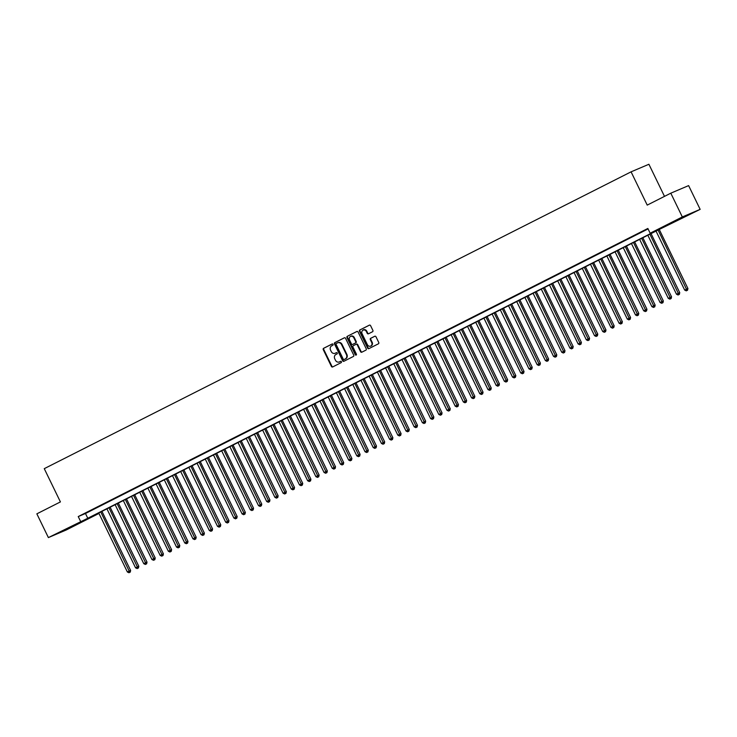 <?xml version="1.0" encoding="UTF-8"?>
<svg xmlns="http://www.w3.org/2000/svg" width="737" height="737" viewBox="0 0 737 737"><rect width="100%" height="100%" fill="white"/><g stroke="black" fill="none" stroke-linecap="round" stroke-linejoin="round"><path stroke-width="1.11" d="M333.032 344.336A0.728 0.626 -113 0 0 332.157 343.976L323.607 348.297A1.041 0.903 -113 0 0 323.257 349.633L331.41 366.427A1.041 0.903 -113 0 0 332.663 366.952L341.213 362.622A0.728 0.626 -113 0 0 340.577 361.323L339.471 361.876A3.317 2.884 -113 0 1 335.446 360.2L334.764 358.799A3.317 2.884 -113 0 1 335.897 354.515L337.002 353.953A0.728 0.626 -113 0 0 336.367 352.645L335.261 353.207A3.317 2.884 -113 0 1 331.235 351.521L330.554 350.121A3.317 2.884 -113 0 1 331.678 345.837L332.783 345.275A0.728 0.626 -113 0 0 333.032 344.336M684.341 216.945L673.167 222.141L684.341 216.945M71.71 526.808L60.535 532.013L71.71 526.808M372.535 331.742A1.041 0.903 -113 0 0 372.885 330.397L370.6 325.69A1.041 0.903 -113 0 0 369.338 325.164L359.849 329.964A1.041 0.903 -113 0 0 359.49 331.3L367.643 348.094A1.041 0.903 -113 0 0 368.905 348.619L378.394 343.82A1.041 0.903 -113 0 0 378.744 342.475L375.99 336.791A1.041 0.903 -113 0 0 374.728 336.265L370.665 338.32A1.041 0.903 -113 0 0 370.315 339.656L371.688 342.475A2.773 2.414 -113 0 1 367.376 344.658L362.014 333.603A2.773 2.414 -113 0 1 366.317 331.429L367.21 333.271A1.041 0.903 -113 0 0 368.472 333.797L372.535 331.742M48.384 537.586L36.85 513.836L60.416 501.915L44.266 468.658L631.075 171.841L647.224 205.107L670.79 193.186L682.324 216.945L700.15 209.363L660.757 228.71L91.158 516.812L98.38 513.735L66.21 530.004L48.384 537.586L87.777 518.249L657.386 230.137L650.154 233.214L682.324 216.945M650.154 233.214L647.851 228.461L78.242 516.563L80.554 521.317M345.579 338.347A1.041 0.903 -113 0 0 344.317 337.813L334.828 342.622A1.041 0.903 -113 0 0 334.478 343.958L342.631 360.743A1.041 0.903 -113 0 0 343.884 361.277L353.382 356.468A1.041 0.903 -113 0 0 353.732 355.133L345.579 338.347M347.339 336.293L356.828 331.493A1.041 0.903 -113 0 1 358.09 332.018L366.243 348.804A1.041 0.903 -113 0 1 365.884 350.149L361.821 352.203A1.041 0.903 -113 0 1 360.568 351.678L357.261 344.861A1.041 0.903 -113 0 0 356.008 344.336L353.309 345.699A1.041 0.903 -113 0 0 352.959 347.044L356.404 354.128A0.728 0.626 -113 0 1 355.271 354.7L346.989 337.629A1.041 0.903 -113 0 1 347.339 336.293L357.049 331.42M90.347 510.732L85.428 513.219L90.347 510.732M98.537 506.586L93.627 509.074L98.537 506.586M106.736 502.441L101.817 504.928L106.736 502.441M114.935 498.295L110.016 500.782L114.935 498.295M123.125 494.149L118.215 496.637L123.125 494.149M131.324 490.004L126.405 492.491L131.324 490.004M139.523 485.858L134.604 488.345L139.523 485.858M147.713 481.712L142.794 484.2L147.713 481.712M155.912 477.567L150.993 480.054L155.912 477.567M164.102 473.421L159.192 475.909L164.102 473.421M172.301 469.276L167.382 471.763L172.301 469.276M180.501 465.13L175.581 467.617L180.501 465.13M188.69 460.984L183.78 463.472L188.69 460.984M196.89 456.839L191.97 459.326L196.89 456.839M205.089 452.693L200.169 455.18L205.089 452.693M213.279 448.547L208.359 451.035L213.279 448.547M221.478 444.402L216.558 446.889L221.478 444.402M229.668 440.256L224.757 442.744L229.668 440.256M237.867 436.111L232.947 438.598L237.867 436.111M246.066 431.965L241.146 434.452L246.066 431.965M254.256 427.819L249.346 430.307L254.256 427.819M262.455 423.674L257.535 426.161L262.455 423.674M270.654 419.528L265.735 422.015L270.654 419.528M278.844 415.382L273.924 417.87L278.844 415.382M287.043 411.237L282.124 413.724L287.043 411.237M295.233 407.091L290.323 409.579L295.233 407.091M303.432 402.946L298.513 405.433L303.432 402.946M311.631 398.8L306.712 401.287L311.631 398.8M319.821 394.654L314.911 397.142L319.821 394.654M328.02 390.509L323.101 392.996L328.02 390.509M336.219 386.363L331.3 388.85L336.219 386.363M344.409 382.217L339.49 384.705L344.409 382.217M352.608 378.072L347.689 380.559L352.608 378.072M360.798 373.926L355.888 376.414L360.798 373.926M368.997 369.781L364.078 372.268L368.997 369.781M377.197 365.635L372.277 368.122L377.197 365.635M385.387 361.489L380.476 363.977L385.387 361.489M393.586 357.353L388.666 359.84L393.586 357.353M401.785 353.207L396.865 355.695L401.785 353.207M409.975 349.062L405.055 351.549L409.975 349.062M418.174 344.916L413.254 347.403L418.174 344.916M426.364 340.77L421.453 343.258L426.364 340.77M434.563 336.625L429.643 339.112L434.563 336.625M442.762 332.479L437.842 334.967L442.762 332.479M450.952 328.333L446.042 330.821L450.952 328.333M459.151 324.188L454.232 326.675L459.151 324.188M467.35 320.042L462.431 322.53L467.35 320.042M475.54 315.897L470.621 318.384L475.54 315.897M483.739 311.751L478.82 314.238L483.739 311.751M491.938 307.605L487.019 310.093L491.938 307.605M500.128 303.46L495.209 305.947L500.128 303.46M508.327 299.314L503.408 301.802L508.327 299.314M516.517 295.168L511.607 297.656L516.517 295.168M524.716 291.023L519.797 293.51L524.716 291.023M532.915 286.877L527.996 289.365L532.915 286.877M541.105 282.732L536.186 285.219L541.105 282.732M549.305 278.586L544.385 281.073L549.305 278.586M557.504 274.44L552.584 276.928L557.504 274.44M565.694 270.295L560.774 272.782L565.694 270.295M573.893 266.149L568.973 268.637L573.893 266.149M582.083 262.003L577.172 264.491L582.083 262.003M590.282 257.858L585.362 260.345L590.282 257.858M598.481 253.712L593.561 256.2L598.481 253.712M606.671 249.567L601.761 252.054L606.671 249.567M614.87 245.421L609.95 247.908L614.87 245.421M623.069 241.275L618.15 243.763L623.069 241.275M631.259 237.13L626.339 239.617L631.259 237.13M639.458 232.984L634.539 235.471L639.458 232.984M78.242 516.563L85.474 513.496L648.072 228.931M647.97 228.71L642.738 231.326L647.998 228.765M664.488 196.364L648.901 164.268L631.075 171.841M670.79 193.186L688.616 185.604L700.15 209.363M98.15 513.274L98.38 513.735M85.474 513.496L87.777 518.249M335.436 353.134A3.317 2.884 -113 0 0 335.74 353.005L335.261 353.207M336.551 352.59L335.74 353.005M339.646 361.803A3.317 2.884 -113 0 0 339.95 361.674L339.471 361.876M340.761 361.268L339.95 361.674M332.341 343.912L324.087 348.094A1.041 0.903 -113 0 0 323.736 349.43L331.89 366.215A1.041 0.903 -113 0 0 332.921 366.814M344.538 337.749L335.307 342.41A1.041 0.903 -113 0 0 334.957 343.755L343.11 360.54A1.041 0.903 -113 0 0 344.142 361.139M336.348 343.479A0.728 0.626 -113 0 0 336.1 344.419L343.258 359.149A0.728 0.626 -113 0 0 344.133 359.518L345.303 358.928A3.317 2.884 -113 0 0 346.427 354.644L341.535 344.566A3.317 2.884 -113 0 0 337.509 342.889L336.348 343.479M344.548 359.343A0.728 0.626 -113 0 0 344.621 359.315L344.133 359.518M337.997 342.687A3.317 2.884 -113 0 1 342.014 344.363L346.906 354.442A3.317 2.884 -113 0 1 345.782 358.726L344.621 359.315M356.1 344.299L356.487 344.133A1.041 0.903 -113 0 1 357.74 344.658L361.047 351.466A1.041 0.903 -113 0 0 362.088 352.065M347.818 336.09A1.041 0.903 -113 0 0 347.468 337.426L355.759 354.497A0.728 0.626 -113 0 0 356.34 354.921M353.834 337.804A2.773 2.414 -113 0 0 349.522 339.978L351.42 343.875A1.041 0.903 -113 0 0 352.673 344.4L355.372 343.037A1.041 0.903 -113 0 0 355.722 341.692L353.834 337.804L354.313 337.592A2.773 2.414 -113 0 0 350.84 336.247M353.06 344.234A1.041 0.903 -113 0 0 353.161 344.188L352.673 344.4M354.313 337.592L356.201 341.489A1.041 0.903 -113 0 1 355.851 342.825L353.161 344.188M363.332 329.872A2.773 2.414 -113 0 1 366.796 331.217L367.689 333.06A1.041 0.903 -113 0 0 368.73 333.658M370.849 346.003A2.773 2.414 -113 0 0 372.167 342.272L371.688 342.475M374.949 336.192L371.144 338.108A1.041 0.903 -113 0 0 370.794 339.453L372.167 342.272M369.559 325.091L360.329 329.761A1.041 0.903 -113 0 0 359.978 331.097L368.132 347.892A1.041 0.903 -113 0 0 369.163 348.49M98.73 512.98L127.372 571.967L130.624 570.42L101.946 511.358M129.767 572.317L128.947 572.732L130.246 572.115L129.767 572.317L100.776 511.948M128.947 572.732L127.372 571.967M130.624 570.42L130.246 572.115M106.92 508.834L135.562 567.822L138.814 566.274L110.135 507.213M137.957 568.172L137.137 568.586L138.436 567.969L137.957 568.172L108.975 507.802M137.137 568.586L135.562 567.822M138.814 566.274L138.436 567.969M115.119 504.688L143.761 563.676L147.013 562.128L118.335 503.067M146.156 564.026L145.336 564.441L146.635 563.823L146.156 564.026L117.165 503.657M145.336 564.441L143.761 563.676M147.013 562.128L146.635 563.823M123.309 500.543L151.951 559.53L155.212 557.983L126.534 498.921M154.346 559.88L153.526 560.295L154.834 559.678L154.346 559.88L125.364 499.511M153.526 560.295L151.951 559.53M155.212 557.983L154.834 559.678M131.508 496.397L160.15 555.385L163.402 553.837L134.724 494.776M162.545 555.735L161.725 556.149L163.024 555.532L162.545 555.735L133.554 495.365M161.725 556.149L160.15 555.385M163.402 553.837L163.024 555.532M139.708 492.252L168.349 551.239L171.601 549.691L142.923 490.63M170.744 551.589L169.925 552.004L171.224 551.387L170.744 551.589L141.753 491.22M169.925 552.004L168.349 551.239M171.601 549.691L171.224 551.387M147.897 488.106L176.539 547.094L179.791 545.546L151.113 486.484M178.934 547.453L178.114 547.858L179.423 547.241L178.934 547.453L149.952 487.074M178.114 547.858L176.539 547.094M179.791 545.546L179.423 547.241M156.097 483.96L184.738 542.948L187.99 541.4L159.312 482.339M187.134 543.307L186.314 543.722L187.613 543.095L187.134 543.307L158.142 482.928M186.314 543.722L184.738 542.948M187.99 541.4L187.613 543.095M164.296 479.815L192.937 538.802L196.189 537.255L167.511 478.193M195.333 539.162L194.513 539.576L195.812 538.95L195.333 539.162L166.341 478.783M194.513 539.576L192.937 538.802M196.189 537.255L195.812 538.95M172.486 475.669L201.127 534.657L204.379 533.109L175.701 474.048M203.523 535.016L202.703 535.431L204.002 534.804L203.523 535.016L174.54 474.637M202.703 535.431L201.127 534.657M204.379 533.109L204.002 534.804M180.685 471.523L209.326 530.511L212.578 528.963L183.9 469.902M211.722 530.87L210.902 531.285L212.201 530.658L211.722 530.87L182.73 470.492M210.902 531.285L209.326 530.511M212.578 528.963L212.201 530.658M188.875 467.378L217.516 526.365L220.778 524.818L192.099 465.756M219.912 526.725L219.092 527.139L220.4 526.513L219.912 526.725L190.929 466.346M219.092 527.139L217.516 526.365M220.778 524.818L220.4 526.513M197.074 463.232L225.715 522.22L228.967 520.672L200.289 461.611M228.111 522.579L227.291 522.994L228.59 522.367L228.111 522.579L199.128 462.2M227.291 522.994L225.715 522.22M228.967 520.672L228.59 522.367M205.273 459.087L233.915 518.074L237.167 516.526L208.488 457.465M236.31 518.433L235.49 518.848L236.789 518.222L236.31 518.433L207.318 458.055M235.49 518.848L233.915 518.074M237.167 516.526L236.789 518.222M213.463 454.941L242.105 513.929L245.357 512.381L216.678 453.319M244.5 514.288L243.68 514.702L244.988 514.076L244.5 514.288L215.517 453.909M243.68 514.702L242.105 513.929M245.357 512.381L244.988 514.076M221.662 450.795L250.304 509.783L253.556 508.235L224.877 449.174M252.699 510.142L251.879 510.557L253.178 509.93L252.699 510.142L223.707 449.763M251.879 510.557L250.304 509.783M253.556 508.235L253.178 509.93M229.861 446.65L258.503 505.637L261.755 504.09L233.076 445.028M260.898 505.997L260.078 506.411L261.377 505.785L260.898 505.997L231.906 445.618M260.078 506.411L258.503 505.637M261.755 504.09L261.377 505.785M238.051 442.513L266.693 501.492L269.945 499.944L241.266 440.883M269.088 501.851L268.268 502.266L269.567 501.648L269.088 501.851L240.105 441.472M268.268 502.266L266.693 501.492M269.945 499.944L269.567 501.648M246.25 438.368L274.892 497.346L278.144 495.798L249.465 436.737M277.287 497.705L276.467 498.12L277.766 497.503L277.287 497.705L248.295 437.327M276.467 498.12L274.892 497.346M278.144 495.798L277.766 497.503M254.44 434.222L283.082 493.2L286.343 491.653L257.664 432.591M285.477 493.56L284.657 493.974L285.965 493.357L285.477 493.56L256.494 433.181M284.657 493.974L283.082 493.2M286.343 491.653L285.965 493.357M262.639 430.076L291.281 489.055L294.533 487.507L265.854 428.446M293.676 489.414L292.856 489.829L294.155 489.211L293.676 489.414L264.694 429.035M292.856 489.829L291.281 489.055M294.533 487.507L294.155 489.211M270.838 425.931L299.48 484.909L302.732 483.361L274.053 424.3M301.875 485.268L301.055 485.683L302.354 485.066L301.875 485.268L272.883 424.89M301.055 485.683L299.48 484.909M302.732 483.361L302.354 485.066M279.028 421.785L307.67 480.764L310.922 479.216L282.243 420.154M310.065 481.123L309.245 481.537L310.553 480.92L310.065 481.123L281.083 420.744M309.245 481.537L307.67 480.764M310.922 479.216L310.553 480.92M287.227 417.639L315.869 476.618L319.121 475.07L290.442 416.009M318.264 476.977L317.444 477.392L318.743 476.775L318.264 476.977L289.272 416.598M317.444 477.392L315.869 476.618M319.121 475.07L318.743 476.775M295.426 413.494L324.068 472.472L327.32 470.925L298.642 411.863M326.463 472.832L325.643 473.246L326.942 472.629L326.463 472.832L297.472 412.453M325.643 473.246L324.068 472.472M327.32 470.925L326.942 472.629M303.616 409.348L332.258 468.327L335.51 466.779L306.832 407.718M334.653 468.686L333.833 469.101L335.142 468.483L334.653 468.686L305.671 408.307M333.833 469.101L332.258 468.327M335.51 466.779L335.142 468.483M311.815 405.203L340.457 464.181L343.709 462.633L315.031 403.572M342.852 464.54L342.032 464.955L343.331 464.338L342.852 464.54L313.861 404.162M342.032 464.955L340.457 464.181M343.709 462.633L343.331 464.338M320.015 401.057L348.647 460.035L351.908 458.488L323.23 399.426M351.042 460.395L350.222 460.809L351.531 460.192L351.042 460.395L322.06 400.016M350.222 460.809L348.647 460.035M351.908 458.488L351.531 460.192M328.205 396.911L356.846 455.89L360.098 454.342L331.42 395.281M359.241 456.249L358.422 456.664L359.72 456.046L359.241 456.249L330.259 395.87M358.422 456.664L356.846 455.89M360.098 454.342L359.72 456.046M336.404 392.766L365.045 451.744L368.297 450.196L339.619 391.135M367.441 452.103L366.621 452.518L367.92 451.901L367.441 452.103L338.449 391.725M366.621 452.518L365.045 451.744M368.297 450.196L367.92 451.901M344.594 388.62L373.235 447.599L376.487 446.051L347.809 386.989M375.63 447.958L374.811 448.372L376.119 447.755L375.63 447.958L346.648 387.579M374.811 448.372L373.235 447.599M376.487 446.051L376.119 447.755M352.793 384.474L381.434 443.453L384.686 441.905L356.008 382.844M383.83 443.812L383.01 444.227L384.309 443.61L383.83 443.812L354.838 383.433M383.01 444.227L381.434 443.453M384.686 441.905L384.309 443.61M360.992 380.329L389.633 439.307L392.885 437.76L364.207 378.698M392.029 439.667L391.209 440.081L392.508 439.464L392.029 439.667L363.037 379.288M391.209 440.081L389.633 439.307M392.885 437.76L392.508 439.464M369.182 376.183L397.823 435.162L401.075 433.614L372.397 374.553M400.219 435.521L399.399 435.935L400.707 435.318L400.219 435.521L371.236 375.142M399.399 435.935L397.823 435.162M401.075 433.614L400.707 435.318M377.381 372.038L406.023 431.016L409.275 429.468L380.596 370.407M408.418 431.375L407.598 431.79L408.897 431.173L408.418 431.375L379.426 370.997M407.598 431.79L406.023 431.016M409.275 429.468L408.897 431.173M385.58 367.892L414.212 426.88L417.474 425.323L388.795 366.261M416.608 427.23L415.797 427.644L417.096 427.027L416.608 427.23L387.625 366.851M415.797 427.644L414.212 426.88M417.474 425.323L417.096 427.027M393.77 363.746L422.412 422.734L425.664 421.177L396.985 362.116M424.807 423.084L423.987 423.499L425.286 422.881L424.807 423.084L395.824 362.705M423.987 423.499L422.412 422.734M425.664 421.177L425.286 422.881M401.969 359.601L430.611 418.588L433.863 417.031L405.184 357.97M433.006 418.938L432.186 419.353L433.485 418.736L433.006 418.938L404.014 358.56M432.186 419.353L430.611 418.588M433.863 417.031L433.485 418.736M410.159 355.455L438.801 414.443L442.053 412.895L413.374 353.824M441.196 414.793L440.376 415.207L441.684 414.59L441.196 414.793L412.213 354.423M440.376 415.207L438.801 414.443M442.053 412.895L441.684 414.59M418.358 351.309L447 410.297L450.252 408.749L421.573 349.679M449.395 410.647L448.575 411.062L449.874 410.445L449.395 410.647L420.403 350.278M448.575 411.062L447 410.297M450.252 408.749L449.874 410.445M426.557 347.164L455.199 406.151L458.451 404.604L429.772 345.533M457.594 406.502L456.774 406.916L458.073 406.299L457.594 406.502L428.602 346.132M456.774 406.916L455.199 406.151M458.451 404.604L458.073 406.299M434.747 343.018L463.389 402.006L466.641 400.458L437.962 341.397M465.784 402.356L464.964 402.77L466.272 402.153L465.784 402.356L436.801 341.986M464.964 402.77L463.389 402.006M466.641 400.458L466.272 402.153M442.946 338.873L471.588 397.86L474.84 396.313L446.161 337.251M473.983 398.21L473.163 398.625L474.462 398.008L473.983 398.21L444.991 337.841M473.163 398.625L471.588 397.86M474.84 396.313L474.462 398.008M451.145 334.727L479.778 393.715L483.039 392.167L454.361 333.106M482.173 394.065L481.362 394.479L482.661 393.862L482.173 394.065L453.191 333.695M481.362 394.479L479.778 393.715M483.039 392.167L482.661 393.862M459.335 330.581L487.977 389.569L491.229 388.021L462.55 328.96M490.372 389.919L489.552 390.334L490.851 389.716L490.372 389.919L461.39 329.55M489.552 390.334L487.977 389.569M491.229 388.021L490.851 389.716M467.534 326.436L496.176 385.423L499.428 383.876L470.75 324.814M498.571 385.773L497.751 386.188L499.05 385.571L498.571 385.773L469.58 325.404M497.751 386.188L496.176 385.423M499.428 383.876L499.05 385.571M475.724 322.29L504.366 381.278L507.627 379.73L478.939 320.669M506.761 381.628L505.941 382.042L507.249 381.425L506.761 381.628L477.779 321.258M505.941 382.042L504.366 381.278M507.627 379.73L507.249 381.425M483.923 318.144L512.565 377.132L515.817 375.584L487.139 316.523M514.96 377.482L514.14 377.897L515.439 377.28L514.96 377.482L485.969 317.113M514.14 377.897L512.565 377.132M515.817 375.584L515.439 377.28M492.123 313.999L520.764 372.986L524.016 371.439L495.338 312.377M523.159 373.337L522.34 373.751L523.639 373.134L523.159 373.337L494.168 312.967M522.34 373.751L520.764 372.986M524.016 371.439L523.639 373.134M500.312 309.853L528.954 368.841L532.206 367.293L503.528 308.232M531.349 369.2L530.529 369.615L531.838 368.988L531.349 369.2L502.367 308.821M530.529 369.615L528.954 368.841M532.206 367.293L531.838 368.988M508.512 305.708L537.153 364.695L540.405 363.148L511.727 304.086M539.548 365.055L538.729 365.469L540.028 364.843L539.548 365.055L510.557 304.676M538.729 365.469L537.153 364.695M540.405 363.148L540.028 364.843M516.711 301.562L545.343 360.55L548.604 359.002L519.926 299.941M547.738 360.909L546.928 361.323L548.227 360.697L547.738 360.909L518.756 300.53M546.928 361.323L545.343 360.55M548.604 359.002L548.227 360.697M524.901 297.416L553.542 356.404L556.794 354.856L528.116 295.795M555.938 356.763L555.118 357.178L556.417 356.551L555.938 356.763L526.955 296.385M555.118 357.178L553.542 356.404M556.794 354.856L556.417 356.551M533.1 293.271L561.741 352.258L564.993 350.711L536.315 291.649M564.137 352.618L563.317 353.032L564.616 352.406L564.137 352.618L535.145 292.239M563.317 353.032L561.741 352.258M564.993 350.711L564.616 352.406M541.29 289.125L569.931 348.113L573.193 346.565L544.505 287.504M572.327 348.472L571.507 348.887L572.815 348.26L572.327 348.472L543.344 288.093M571.507 348.887L569.931 348.113M573.193 346.565L572.815 348.26M549.489 284.979L578.13 343.967L581.382 342.419L552.704 283.358M580.526 344.326L579.706 344.741L581.005 344.115L580.526 344.326L551.534 283.948M579.706 344.741L578.13 343.967M581.382 342.419L581.005 344.115M557.688 280.834L586.33 339.821L589.582 338.274L560.903 279.212M588.725 340.181L587.905 340.595L589.204 339.969L588.725 340.181L559.733 279.802M587.905 340.595L586.33 339.821M589.582 338.274L589.204 339.969M565.878 276.688L594.519 335.676L597.771 334.128L569.093 275.067M596.915 336.035L596.095 336.45L597.403 335.823L596.915 336.035L567.932 275.656M596.095 336.45L594.519 335.676M597.771 334.128L597.403 335.823M574.077 272.543L602.719 331.53L605.971 329.983L577.292 270.921M605.114 331.89L604.294 332.304L605.593 331.678L605.114 331.89L576.122 271.511M604.294 332.304L602.719 331.53M605.971 329.983L605.593 331.678M582.276 268.397L610.909 327.385L614.17 325.837L585.491 266.776M613.313 327.744L612.493 328.158L613.792 327.541L613.313 327.744L584.321 267.365M612.493 328.158L610.909 327.385M614.17 325.837L613.792 327.541M590.466 264.261L619.108 323.239L622.36 321.691L593.681 262.63M621.503 323.598L620.683 324.013L621.982 323.396L621.503 323.598L592.52 263.22M620.683 324.013L619.108 323.239M622.36 321.691L621.982 323.396M598.665 260.115L627.307 319.093L630.559 317.546L601.88 258.484M629.702 319.453L628.882 319.867L630.181 319.25L629.702 319.453L600.71 259.074M628.882 319.867L627.307 319.093M630.559 317.546L630.181 319.25M606.855 255.969L635.497 314.948L638.758 313.4L610.07 254.339M637.892 315.307L637.072 315.722L638.38 315.104L637.892 315.307L608.909 254.928M637.072 315.722L635.497 314.948M638.758 313.4L638.38 315.104M615.054 251.824L643.696 310.802L646.948 309.254L618.269 250.193M646.091 311.161L645.271 311.576L646.57 310.959L646.091 311.161L617.099 250.783M645.271 311.576L643.696 310.802M646.948 309.254L646.57 310.959M623.253 247.678L651.895 306.656L655.147 305.109L626.468 246.047M654.29 307.016L653.47 307.43L654.769 306.813L654.29 307.016L625.298 246.637M653.47 307.43L651.895 306.656M655.147 305.109L654.769 306.813M631.443 243.532L660.085 302.511L663.337 300.963L634.658 241.902M662.48 302.87L661.66 303.285L662.968 302.667L662.48 302.87L633.498 242.491M661.66 303.285L660.085 302.511M663.337 300.963L662.968 302.667M639.642 239.387L668.284 298.365L671.536 296.818L642.857 237.756M670.679 298.725L669.859 299.139L671.158 298.522L670.679 298.725L641.687 238.346M669.859 299.139L668.284 298.365M671.536 296.818L671.158 298.522M647.841 235.241L676.483 294.22L679.735 292.672L651.057 233.611M678.878 294.579L678.058 294.993L679.357 294.376L678.878 294.579L649.887 234.2M678.058 294.993L676.483 294.22M679.735 292.672L679.357 294.376M656.031 231.096L684.673 290.074L687.925 288.526L659.247 229.465M687.068 290.433L686.248 290.848L687.547 290.231L687.068 290.433L658.086 230.055M686.248 290.848L684.673 290.074M687.925 288.526L687.547 290.231M331.89 366.215L331.41 366.427M323.736 349.43L323.257 349.633M324.087 348.094L323.607 348.297M343.11 360.54L342.631 360.743M334.957 343.755L334.478 343.958M335.307 342.41L334.828 342.622M345.782 358.726L345.303 358.928M346.906 354.442L346.427 354.644M342.014 344.363L341.535 344.566M361.047 351.466L360.568 351.678M357.74 344.658L357.261 344.861M355.759 354.497L355.271 354.7M347.468 337.426L346.989 337.629M355.851 342.825L355.372 343.037M356.201 341.489L355.722 341.692M367.689 333.06L367.21 333.271M366.796 331.217L366.317 331.429M370.794 339.453L370.315 339.656M371.144 338.108L370.665 338.32M368.132 347.892L367.643 348.094M359.978 331.097L359.49 331.3M360.329 329.761L359.849 329.964M335.593 353.069L335.105 353.272M339.803 361.747L339.324 361.95M344.584 359.334L344.105 359.536M338.145 342.613L337.666 342.816M356.533 344.115L356.054 344.317M351.079 336.127L350.591 336.33M353.106 344.216L352.627 344.419M363.562 329.752L363.083 329.964M371.098 345.911L370.619 346.123"/></g></svg>
